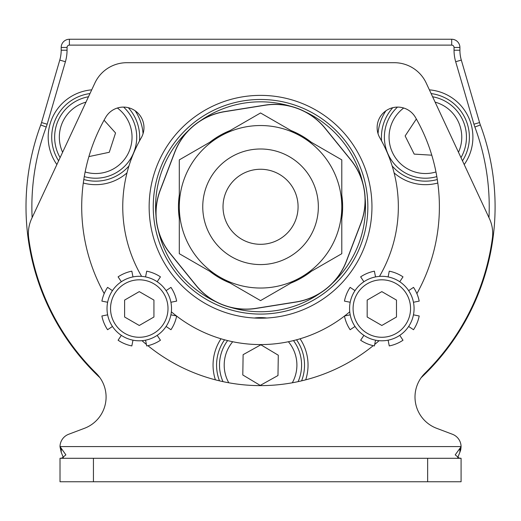 <?xml version="1.0" encoding="UTF-8"?>
<svg xmlns="http://www.w3.org/2000/svg" width="521" height="521" viewBox="0 0 521 521"><rect width="100%" height="100%" fill="white"/><g stroke="black" fill="none" stroke-linecap="round" stroke-linejoin="round"><path stroke-width="0.78" d="M493.602 233.18A2.931 2.931 0 0 1 493.602 233.193A234.541 234.541 0 0 0 494.618 221.627A2.931 2.931 0 0 1 494.618 221.627M493.602 180.377A2.931 2.931 0 0 1 493.602 180.383A234.541 234.541 0 0 1 494.618 191.936A2.931 2.931 0 0 1 494.618 191.949M477.125 114.223L461.3 60.032A35.181 35.181 0 0 1 459.906 50.224L459.906 50.283M32.126 217.635A228.68 228.68 0 0 1 46.232 127.02A41.048 41.048 0 0 0 47.164 124.206L65.412 61.732A41.048 41.048 0 0 0 67.053 50.224L67.053 47.463A2.345 2.345 0 0 1 69.397 45.119L451.694 45.119L451.694 39.251A8.212 8.212 0 0 1 459.906 47.463A8.212 8.212 0 0 0 451.694 39.251L69.397 39.251A8.212 8.212 0 0 0 61.191 47.463L61.191 50.224A35.181 35.181 0 0 1 59.778 60.084L41.537 122.565A35.181 35.181 0 0 1 40.736 124.975A234.541 234.541 0 0 0 99.947 377.712M476.194 299.021A2.931 2.931 0 0 1 476.187 299.034A234.541 234.541 0 0 1 421.15 377.712A234.541 234.541 0 0 0 480.362 124.968A35.181 35.181 0 0 1 479.561 122.565L461.313 60.084A35.181 35.181 0 0 1 459.906 50.224L459.906 47.463L454.038 47.463L454.038 50.224A41.048 41.048 0 0 0 455.686 61.732L473.934 124.206A41.048 41.048 0 0 0 474.865 127.02A228.68 228.68 0 0 1 488.972 217.635M485.481 273.232A2.931 2.931 0 0 1 485.474 273.245A234.541 234.541 0 0 0 488.288 262.871A2.931 2.931 0 0 0 488.288 262.858M460.994 157.635A41.048 41.048 0 0 0 432.606 96.763M431.779 155.186L414.202 154.112L405.136 135.942L416.357 119.003M397.477 107.105A41.048 41.048 0 0 0 436.819 176.599A41.048 41.048 0 0 1 397.477 107.105M68.231 106.662A41.048 41.048 0 0 1 88.492 96.763A41.048 41.048 0 0 0 60.104 157.635M84.272 176.599A41.048 41.048 0 0 0 123.62 107.105A41.048 41.048 0 0 1 123.138 167.684M104.07 120.195L115.551 132.959L109.273 152.275L89.404 156.489L89.045 156.092M298.116 381.632A41.048 41.048 0 0 0 293.466 340.584M227.625 340.584A41.048 41.048 0 0 0 222.981 381.632A41.048 41.048 0 0 1 225.326 344.029M277.98 375.524L260.233 385.41L242.799 374.983L243.118 354.671L260.865 344.791L278.292 355.218L277.98 375.524M155.994 215.968A104.955 104.955 0 0 1 188.804 130.178M200.311 120.826A104.955 104.955 0 0 1 291.018 106.343M304.87 111.644A104.955 104.955 0 0 1 362.766 182.956M365.104 197.596A104.955 104.955 0 0 1 332.294 283.391M367.852 206.785A107.306 107.306 0 0 0 260.546 99.478A107.306 107.306 0 0 0 153.246 206.785A107.306 107.306 0 0 0 260.546 314.085A107.306 107.306 0 0 0 367.852 206.785M305.703 379.829A47.496 47.496 0 0 0 300.083 338.787M266.785 318.018A47.496 47.496 0 0 0 254.307 318.018M221.008 338.787A47.496 47.496 0 0 0 215.394 379.829M219.484 380.844A43.979 43.979 0 0 1 224.577 339.803M296.521 339.803A43.979 43.979 0 0 1 301.607 380.844M464.218 164.558A47.496 47.496 0 0 0 429.382 89.846M385.918 110.791A47.496 47.496 0 0 0 378.044 133.682M381.593 140.944A43.979 43.979 0 0 1 392.782 107.691M431.114 93.572A43.979 43.979 0 0 1 462.479 160.833M437.295 179.517A43.979 43.979 0 0 1 392.15 165.945M143.054 133.682A47.496 47.496 0 0 0 135.173 110.791M91.716 89.846A47.496 47.496 0 0 0 56.88 164.558M58.612 160.833A43.979 43.979 0 0 1 89.977 93.572M128.309 107.691A43.979 43.979 0 0 1 139.498 140.944M128.947 165.945A43.979 43.979 0 0 1 83.803 179.517M451.694 45.119A2.345 2.345 0 0 1 454.038 47.463M83.295 183.027A47.496 47.496 0 0 0 126.987 172.894M394.11 172.894A47.496 47.496 0 0 0 437.803 183.027M320.78 292.737A104.955 104.955 0 0 1 230.08 307.221M216.228 301.926A104.955 104.955 0 0 1 158.332 230.614M47.164 124.206L41.537 122.565A35.181 35.181 0 0 1 40.736 124.968A234.541 234.541 0 0 0 44.129 297.198M350.737 159.726L325.13 128.186A64.5 64.5 0 0 0 264.889 105.144L224.772 111.553A64.5 64.5 0 0 0 174.698 152.204L160.188 190.152A64.5 64.5 0 0 0 170.36 253.844L195.961 285.384A64.5 64.5 0 0 0 256.208 308.419L296.325 302.017A64.5 64.5 0 0 0 346.4 261.36L360.91 223.418A64.5 64.5 0 0 0 350.737 159.726L350.646 159.797A64.383 64.383 0 0 1 360.799 223.372L346.289 261.321A64.383 64.383 0 0 1 296.306 301.9L256.189 308.302A64.383 64.383 0 0 1 196.052 285.306L170.452 253.766A64.383 64.383 0 0 1 160.299 190.191L174.809 152.249A64.383 64.383 0 0 1 224.792 111.67L264.909 105.262A64.383 64.383 0 0 1 325.039 128.257L350.646 159.797M360.799 223.372L346.289 261.321M296.306 301.9L256.189 308.302M84.474 428.295L68.661 434.267L84.474 428.295A33.422 33.422 0 0 0 96.151 373.244A233.955 233.955 0 0 1 28.707 238.169A35.181 35.181 0 0 1 31.683 218.586L94.9 83.015A35.181 35.181 0 0 1 126.785 62.702L394.312 62.702A35.181 35.181 0 0 1 426.198 83.015L489.408 218.586A35.181 35.181 0 0 1 492.391 238.169A233.955 233.955 0 0 1 424.941 373.244A33.422 33.422 0 0 0 436.624 428.295L452.436 434.267A13.37 13.37 0 0 1 461.078 446.569L60.013 446.569A13.37 13.37 0 0 1 68.661 434.267M60.013 458.291L60.013 481.749L60.013 458.291L93.435 458.291L93.435 481.749L60.013 481.749M60.013 446.764L61.231 452.358L60.013 446.569L65.88 454.859L62.025 458.024L60.156 458.291M60.202 458.291L60.801 458.226M61.387 458.128L62.025 458.024M460.942 458.291L459.711 458.128M460.29 458.226L460.811 458.285M460.766 449.714L461.078 446.764L459.867 452.358L460.74 449.825M388.119 340.18L389.259 345.931A38.111 38.111 0 0 0 403 340.239L399.744 335.361M408.64 326.465L413.518 329.721A38.111 38.111 0 0 0 419.203 315.98L413.453 314.84M413.453 302.258L419.203 301.112A38.111 38.111 0 0 0 413.518 287.371L408.64 290.633M399.744 281.731L403 276.859A38.111 38.111 0 0 0 389.259 271.167L388.119 276.918M375.537 276.918L374.391 271.167A38.111 38.111 0 0 0 360.649 276.859L363.905 281.731M355.009 290.633L350.138 287.371A38.111 38.111 0 0 0 344.446 301.112L350.197 302.258M350.197 314.84L344.446 315.98A38.111 38.111 0 0 0 350.138 329.721L355.009 326.465M363.905 335.361L360.649 340.239A38.111 38.111 0 0 0 374.391 345.931L375.537 340.18M145.561 340.18L146.707 345.931A38.111 38.111 0 0 0 160.442 340.239L157.186 335.361M166.082 326.465L170.96 329.721A38.111 38.111 0 0 0 176.652 315.98L170.901 314.84M170.901 302.258L176.652 301.112A38.111 38.111 0 0 0 170.96 287.371L166.082 290.633M157.186 281.731L160.442 276.859A38.111 38.111 0 0 0 146.707 271.167L145.561 276.918M132.979 276.918L131.833 271.167A38.111 38.111 0 0 0 118.098 276.859L121.354 281.731M112.458 290.633L107.58 287.371A38.111 38.111 0 0 0 101.888 301.112L107.639 302.258M107.639 314.84L101.888 315.98A38.111 38.111 0 0 0 107.58 329.721L112.458 326.465M121.354 335.361L118.098 340.239A38.111 38.111 0 0 0 131.833 345.931L132.979 340.18M381.828 276.299A32.25 32.25 0 0 0 349.578 308.549A32.25 32.25 0 0 0 381.828 340.799A32.25 32.25 0 0 0 414.078 308.549A32.25 32.25 0 0 0 381.828 276.299A32.25 32.25 0 0 1 414.078 308.549A32.25 32.25 0 0 1 381.828 340.799M381.828 291.623L396.481 300.083L396.481 317.009L381.828 325.475L367.168 317.009L367.168 300.083L381.828 291.623M139.27 276.299A32.25 32.25 0 0 0 107.02 308.549A32.25 32.25 0 0 0 139.27 340.799A32.25 32.25 0 0 0 171.52 308.549A32.25 32.25 0 0 0 139.27 276.299A32.25 32.25 0 0 1 171.52 308.549A32.25 32.25 0 0 1 139.27 340.799M139.27 291.623L153.929 300.083L153.929 317.009L139.27 325.475L124.61 317.009L124.61 300.083L139.27 291.623M104.207 293.616A178.84 178.84 0 0 1 105.665 117.362A20.521 20.521 0 0 1 133.702 109.853A20.521 20.521 0 0 1 141.217 137.889A137.791 137.791 0 0 0 141.621 276.384M149.143 206.785A111.409 111.409 0 0 1 260.546 95.376A111.409 111.409 0 0 1 371.955 206.785A111.409 111.409 0 0 1 260.546 318.194A111.409 111.409 0 0 1 149.143 206.785M171.357 311.819A137.791 137.791 0 0 0 176.456 315.947M176.632 316.078A137.791 137.791 0 0 0 344.466 316.078M344.635 315.947A137.791 137.791 0 0 0 349.741 311.819M379.47 276.384A137.791 137.791 0 0 0 379.881 137.889A20.521 20.521 0 0 1 387.39 109.853A20.521 20.521 0 0 1 415.426 117.362A178.84 178.84 0 0 1 416.891 293.616M379.099 340.682A178.84 178.84 0 0 1 374.677 344.466M373.212 345.677A178.84 178.84 0 0 1 147.886 345.677M146.414 344.466A178.84 178.84 0 0 1 141.992 340.682M427.656 458.291L427.656 481.749L461.085 481.749L461.085 458.291L93.435 458.291M427.656 481.749L93.435 481.749M459.066 458.024L455.217 454.859L461.078 446.764M63.419 457.685L61.231 452.358L61.231 448.496M459.867 448.496L459.867 452.358L457.679 457.685M298.077 206.785A37.525 37.525 0 0 0 260.546 169.26A37.525 37.525 0 0 0 223.021 206.785A37.525 37.525 0 0 0 260.546 244.31A37.525 37.525 0 0 0 298.077 206.785M179.302 195.056A82.09 82.09 0 0 0 179.302 218.514L179.302 195.056M230.08 130.556A82.09 82.09 0 0 0 209.768 142.285L230.08 130.556M311.33 142.285A82.09 82.09 0 0 0 291.018 130.556L311.33 142.285M342.636 206.785A82.09 82.09 0 0 0 341.796 195.056L341.796 218.514A82.09 82.09 0 0 0 342.636 206.785M179.302 206.785A81.25 81.25 0 0 1 260.546 125.535A81.25 81.25 0 0 1 341.796 206.785A81.25 81.25 0 0 1 260.546 288.035A81.25 81.25 0 0 1 179.302 206.785L179.302 253.694L260.546 300.604L341.796 253.694L341.796 159.875L260.546 112.966L179.302 159.875L179.302 206.785A81.25 81.25 0 0 0 260.546 288.035A81.25 81.25 0 0 0 341.796 206.785M291.018 283.007L311.33 271.285A82.09 82.09 0 0 1 291.018 283.007M209.768 271.285L230.08 283.007A82.09 82.09 0 0 1 209.768 271.285M435.113 102.136A36.353 36.353 0 0 1 458.487 152.262M435.966 171.963A36.353 36.353 0 0 1 403.703 108.016M117.394 108.016A36.353 36.353 0 0 1 85.131 171.963M62.611 152.262A36.353 36.353 0 0 1 85.985 102.136M228.784 382.779A36.353 36.353 0 0 1 232.698 341.737M288.4 341.737A36.353 36.353 0 0 1 292.314 382.779M459.906 50.224L454.038 50.224M461.313 60.084L455.686 61.732M479.561 122.565L473.934 124.206M480.362 124.968L474.865 127.02M40.736 124.968L46.232 127.02M59.778 60.084L65.412 61.732M61.191 50.224L67.053 50.224M61.191 47.463L67.053 47.463M69.397 39.251L69.397 45.119M296.325 302.017A64.5 64.5 0 0 0 326.804 288.393M360.91 223.418A64.5 64.5 0 0 0 364.355 190.211M325.039 128.257L325.13 128.186A64.5 64.5 0 0 0 298.097 108.596M196.052 285.306L195.961 285.384A64.5 64.5 0 0 0 256.208 308.419M170.452 253.766L170.36 253.844A64.5 64.5 0 0 1 160.188 190.152L160.299 190.191M174.809 152.249L174.698 152.204A64.5 64.5 0 0 1 224.772 111.553L224.792 111.67M381.828 337.276A28.733 28.733 0 0 1 353.095 308.549A28.733 28.733 0 0 1 381.828 279.816A28.733 28.733 0 0 1 410.555 308.549A28.733 28.733 0 0 1 381.828 337.276M139.27 337.276A28.733 28.733 0 0 1 110.537 308.549A28.733 28.733 0 0 1 139.27 279.816A28.733 28.733 0 0 1 168.003 308.549A28.733 28.733 0 0 1 139.27 337.276M318.344 206.785A57.792 57.792 0 0 0 260.546 148.993A57.792 57.792 0 0 0 202.754 206.785A57.792 57.792 0 0 0 260.546 264.577A57.792 57.792 0 0 0 318.344 206.785"/></g></svg>
